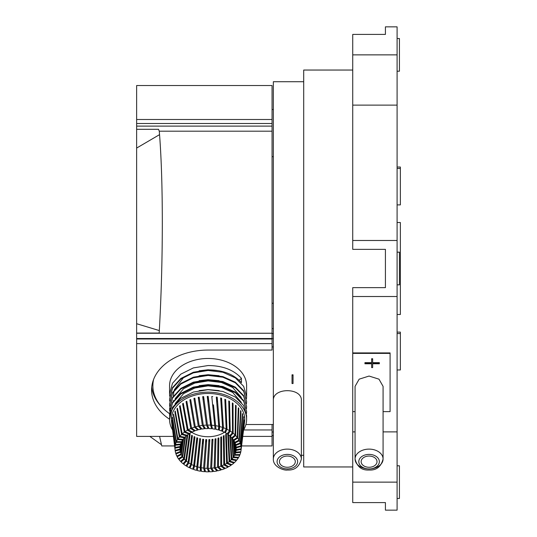 <?xml version="1.0" encoding="UTF-8"?>
<svg xmlns="http://www.w3.org/2000/svg" width="537" height="537" viewBox="0 0 537 537"><rect width="100%" height="100%" fill="white"/><g stroke="black" fill="none" stroke-linecap="round" stroke-linejoin="round"><path stroke-width="0.81" d="M397.091 332.114L400.36 332.114L400.36 369.973L397.091 369.973M397.091 167.027L400.36 167.027L400.36 204.886L397.091 204.886M397.091 222.506L400.36 222.506L400.36 314.494L397.091 314.494M369.073 456.047A7.941 5.612 180 0 0 361.139 461.659A7.941 5.612 180 0 0 369.073 467.271A7.941 5.612 180 0 0 377.014 461.659A7.941 5.612 180 0 0 369.073 456.047M369.073 376.054L378.988 379.169L383.082 386.378L383.082 459.021A14.009 9.908 0 0 1 369.073 468.922A10.27 7.263 180 0 0 379.35 461.659A10.27 7.263 180 0 0 369.073 454.396A10.27 7.263 180 0 0 358.803 461.659A10.27 7.263 180 0 0 369.073 468.922A14.009 9.908 0 0 1 355.064 459.021A14.009 9.908 0 0 1 369.073 449.113A14.009 9.908 0 0 1 383.082 459.021C381.069 466.787 376.397 470.452 369.073 470.016C361.75 470.452 357.085 466.787 355.064 459.021L355.064 386.378L359.166 379.169L369.073 376.054M397.091 252.155L399.427 252.155L399.427 284.845L397.091 284.845M397.091 38.523L399.427 38.523L399.427 71.213L397.091 71.213M397.091 465.787L399.427 465.787L399.427 498.477L397.091 498.477M352.735 70.045L303.7 70.045L303.7 466.955L352.735 466.955M352.735 54.868L397.091 54.868L397.091 26.85L385.418 26.85L385.418 34.415L352.735 34.415L352.735 249.356L385.418 249.356L385.418 287.644L352.735 287.644L352.735 482.132L397.091 482.132L397.091 510.15L385.418 510.15L385.418 502.585L352.735 502.585L352.735 482.132M352.735 105.118L397.091 105.118L397.091 240.482L352.735 240.482L397.091 240.482L397.091 482.132M371.638 367.046L371.638 363.764L364.938 363.764L364.938 362.65L371.638 362.65M371.638 358.736L372.651 358.736L372.651 359.24L371.638 359.24L371.638 358.736M372.651 362.65L379.35 362.65L379.35 363.18L372.651 363.18L372.651 359.24M372.651 367.046L372.651 363.764L379.35 363.764L379.35 363.18M352.735 352.916L390.09 352.916L390.09 411.624L383.082 411.624M355.064 411.624L352.735 411.624M390.09 353.393L352.735 353.393M352.735 296.518L397.091 296.518M352.735 431.882L355.064 431.882M383.082 431.882L397.091 431.882M397.091 54.868L397.091 105.118M364.938 363.18L371.638 363.18L371.638 359.24M371.638 363.764L371.638 367.597L372.651 367.597L372.651 363.764M273.346 459.021A14.009 9.908 0 0 1 287.355 449.113A14.009 9.908 0 0 1 301.364 459.021C299.371 466.747 294.746 470.412 287.483 470.016C284.241 470.774 272.897 466.962 273.346 459.021L273.346 81.718L303.7 81.718M301.364 459.021L301.364 400.575C302.237 387.412 272.507 387.365 273.346 400.575M292.034 374.813L293.048 374.813L293.048 383.532L292.034 383.532L292.034 374.813M295.296 461.659A7.941 5.612 180 0 0 287.355 456.047A7.941 5.612 180 0 0 279.421 461.659A7.941 5.612 180 0 0 287.355 467.271A7.941 5.612 180 0 0 295.296 461.659M292.034 375.343L293.048 375.343M272.058 156.67L273.346 156.67M272.058 303.23L273.346 303.23M272.058 109.535L273.346 109.535M272.058 432.003L273.346 432.003M207.436 425.082A33.059 23.38 180 0 1 208.088 425.076A33.059 23.38 180 0 1 210.618 425.143L211.585 428.727A28.112 19.876 180 0 0 209.047 428.586L207.436 425.082L203.63 396.581A36.328 25.689 0 0 0 202.691 396.668L204.026 399.582M211.585 428.727L210.316 414.477M211.585 425.203A33.059 23.38 180 0 1 214.726 425.552L215.055 429.197A28.112 19.876 180 0 0 212.558 428.828L211.585 425.203L208.181 396.387A36.328 25.689 0 0 0 208.088 396.387A36.328 25.689 0 0 0 207.235 396.393L208.92 402.622M212.632 404.797A24.843 17.567 0 0 1 213.478 404.918L216.002 429.378L213.478 404.918M215.679 425.7A33.059 23.38 180 0 1 218.734 426.318L218.411 429.962A28.112 19.876 180 0 0 216.002 429.378M218.384 422.062L219.324 430.231L219.646 426.553L217.217 397.212L216.747 402.461M219.646 426.553A33.059 23.38 180 0 1 222.573 427.439L221.606 431.023A28.112 19.876 180 0 0 219.324 430.231M222.164 428.962L222.466 431.372L223.439 427.747L221.553 398.212L220.848 400.803M223.439 427.747A33.059 23.38 180 0 1 226.184 428.888L224.587 432.359A28.112 19.876 180 0 0 222.466 431.372M225.157 431.117L225.379 432.782L226.99 429.271L225.674 399.595L224.929 401.22M226.99 429.271A33.059 23.38 180 0 1 229.507 430.647L227.312 433.95A28.112 19.876 180 0 0 225.379 432.782M227.842 433.151L228.017 434.44L230.239 431.097L229.514 401.334L228.789 402.428M230.239 431.097A33.059 23.38 180 0 1 232.494 432.688L229.729 435.769A28.112 19.876 180 0 0 228.017 434.44M230.198 435.245L230.346 436.312L233.139 433.198L233.024 403.394L232.333 404.16M233.139 433.198A33.059 23.38 180 0 1 235.099 434.977L231.809 437.789A28.112 19.876 180 0 0 230.346 436.312M232.192 437.46L232.32 438.38L235.649 435.541L236.139 405.75L235.515 406.287M235.649 435.541A33.059 23.38 180 0 1 237.273 437.474L233.508 439.971A28.112 19.876 180 0 0 232.32 438.38M233.803 439.783L233.917 440.608L237.716 438.085L238.811 408.368L238.267 408.731M237.716 438.085A33.059 23.38 180 0 1 238.992 440.145L234.81 442.293A28.112 19.876 180 0 0 233.917 440.608M234.998 442.199L235.099 442.958L239.321 440.79L240.999 411.201L240.542 411.429M239.321 440.79A33.059 23.38 180 0 1 240.22 442.951L235.696 444.71A28.112 19.876 180 0 0 235.099 442.958M235.77 444.683L235.864 445.401L240.435 443.622L242.664 414.202L242.308 414.336M240.435 443.622A33.059 23.38 180 0 1 240.938 445.844L236.139 447.187A28.112 19.876 180 0 0 236.085 446.71A28.112 19.876 180 0 0 235.864 445.401M236.139 447.187L236.025 446.281M235.918 445.65L236.186 447.885L241.032 446.529L243.536 417.397M241.032 446.529A33.059 23.38 180 0 1 241.147 448.778L236.139 449.684A28.112 19.876 180 0 0 236.186 447.885M236.139 449.684L235.501 444.065M235.293 443.448L236.065 450.382L241.113 449.462L244.207 420.552M241.113 449.462A33.059 23.38 180 0 1 241.019 450.496A33.059 23.38 180 0 1 240.824 451.704L235.703 452.161A28.112 19.876 180 0 0 236.065 450.382M235.703 452.161L234.649 441.944M234.34 441.347L235.501 452.845L240.677 452.382L240.764 451.704M240.677 452.382A33.059 23.38 180 0 1 239.992 454.577L234.83 454.577A28.112 19.876 180 0 0 235.501 452.845M234.83 454.577L233.488 439.937M233.092 439.373L234.508 455.235L239.724 455.235L239.824 454.577M239.724 455.235A33.059 23.38 180 0 1 238.656 457.356L233.535 456.9A28.112 19.876 180 0 0 234.508 455.235M233.535 456.9L232.011 437.608M231.568 437.527L233.098 457.524L238.274 457.987L238.374 457.329M238.274 457.987A33.059 23.38 180 0 1 236.837 459.994L231.836 459.088A28.112 19.876 180 0 0 233.098 457.524M231.836 459.088L230.36 436.326M229.789 435.702L231.293 459.672L236.34 460.592L236.455 459.927M236.34 460.592A33.059 23.38 180 0 1 234.562 462.451L229.762 461.108A28.112 19.876 180 0 0 231.293 459.672M229.762 461.108L228.44 434.742M227.735 432.822L229.118 461.639L233.971 462.995L234.092 462.323M233.971 462.995A33.059 23.38 180 0 1 231.87 464.686L227.346 462.928A28.112 19.876 180 0 0 229.118 461.639M227.346 462.928L226.345 433.983A24.843 17.567 0 0 1 225.674 434.48L226.614 463.397L231.185 465.176L231.319 464.471M231.185 465.176A33.059 23.38 180 0 1 228.809 466.666L224.627 464.525A28.112 19.876 180 0 0 226.614 463.397M224.627 464.525L224.09 435.507A24.843 17.567 0 0 1 223.338 435.943L223.822 464.921L228.037 467.089L228.185 466.351M228.037 467.089A33.059 23.38 180 0 1 225.412 468.365L221.647 465.861A28.112 19.876 180 0 0 223.822 464.921M221.647 465.861L221.58 436.823A24.843 17.567 0 0 1 220.761 437.185L220.774 466.19L224.58 468.714L224.735 467.908M224.58 468.714A33.059 23.38 180 0 1 221.747 469.741L218.458 466.928A28.112 19.876 180 0 0 220.774 466.19M218.458 466.928L218.861 437.903A24.843 17.567 0 0 1 217.982 438.185L217.532 467.177L220.855 470.016L221.029 469.123M220.855 470.016A33.059 23.38 180 0 1 217.868 470.781L215.102 467.7A28.112 19.876 180 0 0 217.532 467.177M215.102 467.7L215.968 438.729A24.843 17.567 0 0 1 215.048 438.937L214.142 467.861L216.935 470.976L217.123 469.956M216.935 470.976A33.059 23.38 180 0 1 213.833 471.473L211.632 468.17A28.112 19.876 180 0 0 214.142 467.861M211.632 468.17L212.954 439.3A24.843 17.567 0 0 1 212.001 439.42L210.652 468.244L212.874 471.587L213.088 470.352M212.874 471.587A33.059 23.38 180 0 1 209.705 471.801L208.108 468.331A28.112 19.876 180 0 0 210.652 468.244M208.108 468.331L209.86 439.595A24.843 17.567 0 0 1 208.893 439.628L207.121 468.318L208.739 471.828A33.059 23.38 180 0 1 208.088 471.828A33.059 23.38 180 0 1 205.557 471.761L204.59 468.177A28.112 19.876 180 0 0 207.121 468.318M191.548 432.191A24.514 17.332 180 0 0 208.088 436.729A24.514 17.332 180 0 0 224.459 432.298M224.681 432.151A24.514 17.332 180 0 0 225.245 431.775M241.019 450.496L244.382 423.082A36.328 25.689 0 0 1 244.335 423.753L244.603 421.666A36.657 25.917 180 0 0 208.088 393.473A36.657 25.917 180 0 0 171.571 421.666L175.136 450.382A33.059 23.38 180 0 1 175.028 448.133L171.894 424.284A36.328 25.689 0 0 1 171.827 423.612L175.055 447.442A33.059 23.38 180 0 1 175.344 445.2L171.786 421.055A36.328 25.689 0 0 1 171.84 420.39L175.492 444.522A33.059 23.38 180 0 1 176.176 442.327L172.256 417.846A36.328 25.689 0 0 1 172.424 417.189L176.445 441.669A33.059 23.38 180 0 1 177.519 439.548L173.283 414.705A36.328 25.689 0 0 1 173.572 414.067L177.901 438.917A33.059 23.38 180 0 1 179.338 436.91L174.867 411.684A36.328 25.689 0 0 1 175.257 411.073L179.828 436.319A33.059 23.38 180 0 1 181.607 434.453L176.968 408.818A36.328 25.689 0 0 1 177.472 408.248L182.204 433.909A33.059 23.38 180 0 1 184.298 432.218L179.559 406.167A36.328 25.689 0 0 1 180.157 405.643L184.983 431.728A33.059 23.38 180 0 1 187.366 430.238L182.607 403.764A36.328 25.689 0 0 1 183.292 403.3L188.131 429.815A33.059 23.38 180 0 1 190.756 428.546L186.05 401.649A36.328 25.689 0 0 1 186.816 401.246L191.595 428.19A33.059 23.38 180 0 1 194.421 427.163L189.843 399.857A36.328 25.689 0 0 1 190.675 399.528L195.314 426.888A33.059 23.38 180 0 1 198.301 426.123L193.924 398.414A36.328 25.689 0 0 1 194.803 398.165L199.234 425.928A33.059 23.38 180 0 1 202.342 425.432L198.234 397.346A36.328 25.689 0 0 1 199.146 397.172L203.295 425.324A33.059 23.38 180 0 1 206.463 425.103L202.691 396.668M214.726 425.552L211.793 396.521A36.328 25.689 0 0 1 212.739 396.595M218.734 426.318L216.297 397.051A36.328 25.689 0 0 1 217.217 397.212M222.573 427.439L220.667 397.977A36.328 25.689 0 0 1 221.553 398.212M226.184 428.888L224.835 399.28A36.328 25.689 0 0 1 225.674 399.595M229.507 430.647L228.742 400.944A36.328 25.689 0 0 1 229.514 401.334M232.494 432.688L232.326 402.938A36.328 25.689 0 0 1 233.024 403.394M235.099 434.977L235.528 405.24A36.328 25.689 0 0 1 236.139 405.75M237.273 437.474L238.294 407.805A36.328 25.689 0 0 1 238.811 408.368M238.992 440.145L240.583 410.597A36.328 25.689 0 0 1 240.999 411.201M240.22 442.951L242.362 413.564A36.328 25.689 0 0 1 242.664 414.202M240.938 445.844L243.597 416.672A36.328 25.689 0 0 1 243.785 417.33M241.147 448.778L244.275 419.86A36.328 25.689 0 0 1 244.348 420.525M243.516 430.385L243.066 434.003M208.987 470.237L208.739 471.828M204.919 469.405L204.59 471.701A33.059 23.38 180 0 1 201.442 471.352L201.12 467.707A28.112 19.876 180 0 0 203.61 468.076L204.59 471.701M201.583 462.478L200.496 471.204A33.059 23.38 180 0 1 197.435 470.587L197.764 466.942A28.112 19.876 180 0 0 200.167 467.526L200.496 471.204M199.777 447.073A36.328 25.689 0 0 1 198.958 446.932L196.522 470.352A33.059 23.38 180 0 1 193.595 469.466L194.475 458.712M190.125 465.579L189.991 468.016A33.059 23.38 180 0 0 192.729 469.157L193.709 465.532A28.112 19.876 180 0 1 191.581 464.545L194.958 436.984A24.843 17.567 0 0 1 194.146 436.615L190.796 464.122L189.185 467.633A33.059 23.38 180 0 1 186.661 466.257L186.715 464.633M183.681 462.981L183.674 464.216A33.059 23.38 180 0 0 185.93 465.807L188.151 462.471A28.112 19.876 180 0 1 186.44 461.135L190.125 434.211A24.843 17.567 0 0 1 189.467 433.708L185.829 460.592L183.03 463.706A33.059 23.38 180 0 1 181.076 461.934L181.05 460.914M178.855 458.558L178.895 459.43A33.059 23.38 180 0 0 180.526 461.364L183.849 458.524A28.112 19.876 180 0 1 182.661 456.933L185.567 436.554M177.123 455.973L177.183 456.759A33.059 23.38 180 0 0 178.452 458.82L182.258 456.296A28.112 19.876 180 0 1 181.358 454.611L183.627 438.655M175.881 453.228L175.955 453.953A33.059 23.38 180 0 0 176.848 456.114L181.07 453.946A28.112 19.876 180 0 1 180.479 452.194L182.043 440.978M175.149 450.375L175.23 451.06A33.059 23.38 180 0 0 175.74 453.282L180.311 451.51A28.112 19.876 180 0 1 180.029 449.717L180.868 443.488M210.618 425.143L207.235 396.393M169.679 401.132L169.564 398.964L172.491 388.231L180.848 379.082L193.34 372.873L208.088 370.49L222.828 372.248L235.327 377.847L243.677 386.372L246.611 396.487L246.483 398.655M169.564 398.964L172.491 387.613L180.848 378.464L193.34 372.248L208.088 369.865C222.68 369.953 233.796 374.222 241.449 382.666L241.449 378.33C233.796 369.886 222.68 365.623 208.088 365.536L193.34 367.919L180.848 374.135L172.491 383.277L169.564 394.01L169.564 385.714A38.523 27.239 180 0 1 208.088 358.474A38.523 27.239 180 0 1 246.611 385.714L246.611 396.487M169.679 396.178L169.564 394.01M243.563 430.009A38.523 27.239 180 0 0 246.611 419.397A38.523 27.239 180 0 0 208.088 392.158A38.523 27.239 180 0 0 169.564 419.397A38.523 27.239 180 0 0 172.605 430.009M169.564 419.397L172.491 407.422L180.848 398.279L193.34 392.064L208.088 389.681L222.828 391.446L235.327 397.038L243.677 405.569L246.611 415.678L246.611 419.397M169.679 415.994L169.564 413.826L172.491 403.092L180.848 393.943L193.34 387.727L208.088 385.344L222.828 387.11L235.327 392.708L243.677 401.233L246.611 411.349L246.483 413.517M169.564 413.826L172.491 402.468L180.848 393.326L193.34 387.11L208.088 384.727L222.828 386.492L235.327 392.084L243.677 400.615L246.611 411.349M169.679 411.04L169.564 408.872L172.491 398.139L180.848 388.989L193.34 382.774L208.088 380.391L222.828 382.156L235.327 387.754L243.677 396.279L246.611 406.395L246.483 408.563M169.564 408.872L172.491 397.521L180.848 388.372L193.34 382.156L208.088 379.773L222.828 381.538L235.327 387.13L243.677 395.662L246.611 406.395M169.679 406.086L169.564 403.918L172.491 393.185L180.848 384.036L193.34 377.82L208.088 375.437L222.828 377.202L235.327 382.8L243.677 391.325L246.611 401.441L246.483 403.609M170.941 410.731L170.249 408.563M170.169 408.254L169.752 406.086M169.712 405.777L169.564 403.609M169.564 403.918L172.491 392.567L180.848 383.418L193.34 377.202L208.088 374.819L222.828 376.585L235.327 382.183L243.677 390.708L246.611 401.441M179.338 436.91L184.339 437.816A28.112 19.876 180 0 0 183.077 439.38L177.901 438.917M181.607 434.453L186.413 435.796A28.112 19.876 180 0 0 184.882 437.232L179.828 436.319M176.176 442.327L181.345 442.327A28.112 19.876 180 0 0 180.667 444.059L175.492 444.522M177.519 439.548L182.64 440.004A28.112 19.876 180 0 0 181.667 441.669L176.445 441.669M190.756 428.546L194.522 431.043A28.112 19.876 180 0 0 192.353 431.983L188.131 429.815M194.421 427.163L197.717 429.976A28.112 19.876 180 0 0 195.394 430.714L191.595 428.19M184.298 432.218L188.823 433.977A28.112 19.876 180 0 0 187.051 435.265L182.204 433.909M187.366 430.238L191.541 432.379A28.112 19.876 180 0 0 189.554 433.507L184.983 431.728M178.895 459.43L182.661 456.933M177.183 456.759L181.358 454.611M183.674 464.216L186.44 461.135M181.076 461.934L184.366 459.122A28.112 19.876 180 0 0 185.829 460.592M175.028 448.133L180.029 447.22A28.112 19.876 180 0 0 179.989 449.019L175.136 450.382M175.344 445.2L180.466 444.743A28.112 19.876 180 0 0 180.11 446.529L175.055 447.442M175.955 453.953L180.479 452.194M175.23 451.06L180.029 449.717M206.463 425.103L208.061 428.573A28.112 19.876 180 0 0 205.517 428.66L203.295 425.324M198.301 426.123L201.073 429.204A28.112 19.876 180 0 0 198.636 429.734L195.314 426.888M202.342 425.432L204.537 428.734A28.112 19.876 180 0 0 202.033 429.043L199.234 425.928M193.595 469.466L194.569 465.881A28.112 19.876 180 0 0 196.851 466.673L196.522 470.352M186.661 466.257L188.863 462.954A28.112 19.876 180 0 0 190.796 464.122M189.991 468.016L191.581 464.545M273.346 328.597L272.058 328.597M273.346 333.544L272.058 333.544M272.058 338.666L273.346 338.666M153.589 379.451A55.21 39.04 180 0 0 152.877 385.714A55.21 39.04 180 0 0 169.564 413.685M245.926 424.512L273.346 424.512M272.058 346.922L273.346 346.922M239.2 380.31L241.449 378.33M175.163 403.582L183.526 393.675L194.797 388.036L208.088 385.861L221.378 387.419L232.649 392.433L241.368 402.381M175.163 398.629L183.526 388.721L194.797 383.082L208.088 380.908L221.378 382.465L232.649 387.479L241.368 397.427M199.126 390.607L208.088 389.573L219.143 390.6M199.126 385.653L208.088 384.62L219.143 385.647M199.126 380.699L208.088 379.666L219.143 380.693M199.126 375.752L208.088 374.719L219.143 375.739M173.35 396.111L173.941 390.923M174.23 389.909L183.526 377.578L186.232 375.772M199.126 370.798L208.088 369.765L219.143 370.785M204.59 468.177L206.738 439.615A24.843 17.567 0 0 1 205.778 439.561L203.61 468.076M201.12 467.707L203.644 439.353A24.843 17.567 0 0 1 202.691 439.219L200.167 467.526M197.764 466.942L200.61 438.823A24.843 17.567 0 0 1 199.697 438.608L196.851 466.673M194.569 465.881L197.703 438.031A24.843 17.567 0 0 1 196.831 437.736L193.709 465.532M188.863 462.954L192.414 435.702A24.843 17.567 0 0 1 191.675 435.265L188.151 462.471M184.366 459.122L187.802 434.688M187.091 435.232L183.849 458.524M184.95 437.165L182.258 456.296M183.117 439.32L181.07 453.946M181.654 441.669L180.311 451.51M180.64 444.065L179.989 449.019M180.029 447.22L180.163 446.153M180.466 444.743L180.546 444.072M181.345 442.327L181.412 441.669M182.64 440.004L182.701 439.347M184.339 437.816L184.386 437.145M186.413 435.796L186.453 435.098M188.823 433.977L188.856 433.231M191.541 432.379L191.561 431.573M194.522 431.043L194.522 430.137M197.717 429.976L197.697 428.922M201.073 429.204L201.019 427.915M204.537 428.734L204.443 427.043M208.061 428.573L207.873 426.029M206.537 442.374L205.778 439.561M203.174 444.623L202.691 439.219M212.887 440.756L212.001 439.42M209.745 441.488L208.893 439.628M193.79 439.528L194.958 436.984M191.427 437.192L192.414 435.702M198.958 446.932L199.697 438.608M196.153 443.784L197.703 438.031M226.372 434.748L225.674 434.48M218.848 438.93L217.982 438.185M215.934 439.924L215.048 438.937M224.104 436.333L223.338 435.943M221.586 437.729L220.761 437.185M198.234 397.346L199.435 399.159M193.924 398.414L195.038 399.656M189.272 435.158L190.125 434.211M182.607 403.764L183.453 404.2M179.559 406.167L180.304 406.455M189.843 399.857L190.877 400.736M186.05 401.649L186.99 402.273M173.283 414.705L173.679 414.745M176.968 408.818L177.599 408.999M174.867 411.684L175.384 411.778M174.585 445.938L161.765 445.938L159.576 436.4M241.583 445.938L272.058 445.938L272.058 424.512M173.397 436.4L136.64 436.4L136.64 333.068L159.18 333.068C161.234 296.874 162.281 260.042 162.322 222.573C162.288 185.983 161.275 155.522 159.281 131.182L158.522 129.303L136.64 129.303L136.64 126.108L272.058 126.108L272.058 131.182L159.281 131.182M136.64 333.249L272.058 333.249L272.058 131.182M136.64 333.068L136.64 129.303M136.64 123.497L136.64 119.496L272.058 119.496L272.058 123.497L136.64 123.497L136.64 126.108M136.64 119.496L136.64 85.531L272.058 85.531L272.058 119.496M272.058 123.497L272.058 126.108M272.058 333.249L272.058 338.525L136.64 338.525M136.64 338.995L272.058 338.995L272.058 338.525M272.058 338.995L272.058 343.613L136.64 343.613M169.564 419.236A56.506 39.953 0 0 1 151.582 390.01A56.506 39.953 0 0 1 208.088 350.057L272.058 350.057L272.058 343.613M242.771 436.4L272.058 436.4M272.058 429.962L243.597 429.962M161.59 406.771A56.506 39.953 0 0 1 151.736 387.036M159.321 330.57L136.64 323.717M159.556 134.639L136.64 148.064M277.085 461.659A10.27 7.263 180 0 0 287.355 468.922A10.27 7.263 180 0 0 297.632 461.659A10.27 7.263 180 0 0 287.355 454.396A10.27 7.263 180 0 0 277.085 461.659M400.36 168.464L397.091 168.464M400.36 333.551L397.091 333.551M301.364 455.282L303.7 455.282M272.058 435.648L273.346 435.648M152.877 381.512L152.877 385.714M173.35 401.065L173.35 400.515M149.816 436.4L161.093 444.461"/></g></svg>
